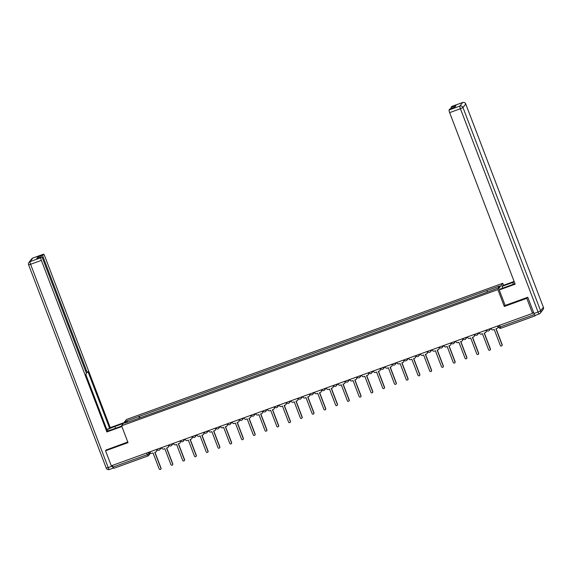 <?xml version="1.0" encoding="UTF-8"?>
<svg xmlns="http://www.w3.org/2000/svg" width="572" height="572" viewBox="0 0 572 572"><rect width="100%" height="100%" fill="white"/><g stroke="black" fill="none" stroke-linecap="round" stroke-linejoin="round"><path stroke-width="0.86" d="M503.524 285.292L502.767 283.304L126.469 419.49L121.586 425.79L497.883 289.604L504.318 306.456L526.791 298.327L532.539 313.363L111.29 465.815L105.548 450.772L128.021 442.642L121.586 425.79M147.926 455.956L113.799 468.318L113.049 467.045L147.211 454.683L148.913 453.882L150.036 452.438M112.419 465.401L113.049 467.045M106.313 449.785L105.548 450.772M532.539 313.363L533.397 312.248L535.042 315.873L535.514 315.272M526.791 298.327L527.563 297.333M487.272 291.942L486.972 290.526L499.642 285.943L497.998 288.059L485.099 292.943L137.151 418.861L124.71 423.151L126.355 421.035L139.025 416.452L139.368 418.06M486.972 290.526L139.025 416.452M502.767 283.304L497.883 289.604M505.147 305.391L504.318 306.456M139.904 417.867L139.253 416.159M127.863 422.007L126.355 421.035M490.976 328.407L491.148 328.85A1.63 1.594 -142.2 0 0 493.228 329.815L494.208 329.458L500.314 345.445A0.937 0.915 -142.2 0 0 501.923 345.702A0.937 0.915 -142.2 0 0 502.052 344.816L495.945 328.836L496.925 328.478A1.63 1.594 -142.2 0 0 497.854 326.419L497.983 326.255A1.63 1.594 37.8 0 1 497.762 327.799L497.633 327.963M496.11 328.771L502.173 344.651A0.937 0.915 37.8 0 1 502.044 345.538L501.923 345.702M497.683 325.976L497.854 326.419M479.207 332.661L479.379 333.104A1.63 1.594 -142.2 0 0 481.467 334.069L482.446 333.719L488.552 349.699A0.937 0.915 -142.2 0 0 490.154 349.964A0.937 0.915 -142.2 0 0 490.283 349.077L484.184 333.09L485.163 332.732A1.63 1.594 -142.2 0 0 486.093 330.68L486.221 330.516A1.63 1.594 37.8 0 1 486 332.06L485.871 332.218M484.348 333.033L490.411 348.913A0.937 0.915 37.8 0 1 490.283 349.799L490.154 349.964M485.921 330.23L486.093 330.68M467.446 336.922L467.617 337.366A1.63 1.594 -142.2 0 0 469.705 338.331L470.684 337.973L476.783 353.961A0.937 0.915 -142.2 0 0 478.392 354.218A0.937 0.915 -142.2 0 0 478.521 353.332L472.415 337.351L473.394 336.994A1.63 1.594 -142.2 0 0 474.331 334.935L474.453 334.77A1.63 1.594 37.8 0 1 474.231 336.315L474.102 336.479M472.586 337.287L478.65 353.167A0.937 0.915 37.8 0 1 478.521 354.054L478.392 354.218M474.159 334.491L474.331 334.935M502.702 288.159L502.023 286.372L502.595 285.628L514.114 281.46M502.023 286.372L512.726 282.497A9.152 0.944 -20.9 0 1 514.299 281.946M535.149 315.394A2.438 0.408 -109.9 0 1 535.113 315.415A2.438 0.408 -109.9 0 1 533.991 313.499L527.784 297.254L505.162 305.441L499.249 289.947L499.821 289.203L510.531 285.328A9.152 0.944 -20.9 0 0 514.936 283.598M499.249 289.947L515.158 284.191L449.649 112.634A2.438 0.408 -109.9 0 1 449.077 109.988L449.814 109.03A2.438 0.408 -109.9 0 1 449.849 109.002A2.438 0.408 -109.9 0 1 449.899 109.002M451.194 108.516A2.438 0.408 -109.9 0 1 451.093 107.379L451.837 106.421A2.438 0.408 -109.9 0 1 451.873 106.392A2.438 0.408 -109.9 0 1 451.916 106.392M449.814 109.03L454.64 107.286L455.92 105.634L451.093 107.379M121.686 426.054L112.663 429.322A9.152 0.944 -20.9 0 1 107.372 430.988M115.544 428.278L114.858 426.483A9.152 0.944 -20.9 0 0 106.95 429.865M114.858 426.483L123.452 423.373M124.031 422.637L110.232 427.627L109.652 428.371L88.009 371.686L87.552 372.279A2.438 0.408 70.1 0 1 87.516 372.308A2.438 0.408 70.1 0 1 86.393 370.391L43.393 257.779L42.471 258.115M106.771 429.415L109.652 428.371M110.232 427.627L44.723 256.07A2.438 0.408 70.1 0 0 43.601 254.154A2.438 0.408 70.1 0 0 43.565 254.182L32.776 258.079L30.016 261.647L40.798 257.743L41.541 256.785A2.438 0.408 70.1 0 1 41.577 256.757A2.438 0.408 70.1 0 1 42.7 258.673L85.7 371.285A2.438 0.408 70.1 0 1 86.272 373.931L85.814 374.524L107.457 431.202L106.878 431.946L41.37 260.389L30.588 264.293L108.222 467.589L112.291 466.116L112.069 465.529M121.865 426.526L106.878 431.946M43.565 254.182L42.821 255.133A2.438 0.408 70.1 0 0 43.393 257.779M113.478 467.975L113.449 468.003A2.438 0.408 70.1 0 1 113.413 468.032L109.345 469.505A2.438 0.408 -109.9 0 1 108.222 467.589L106.249 468.032M38.088 258.022A2.438 0.408 -109.9 0 1 37.995 256.885L36.715 258.53A2.438 0.408 -109.9 0 1 36.751 258.508A2.438 0.408 -109.9 0 1 36.794 258.501M40.798 257.743A2.438 0.408 70.1 0 0 41.37 260.389M106.142 450.007L127.778 442.02M112.291 466.116A2.438 0.408 70.1 0 0 113.413 468.032M455.684 341.177L455.855 341.62A1.63 1.594 -142.2 0 0 457.936 342.585L458.916 342.235L465.022 358.215A0.937 0.915 -142.2 0 0 466.63 358.48A0.937 0.915 -142.2 0 0 466.759 357.593L460.653 341.606L461.633 341.248A1.63 1.594 -142.2 0 0 462.562 339.196L462.691 339.032A1.63 1.594 37.8 0 1 462.469 340.569L462.34 340.733M460.817 341.548L466.881 357.428A0.937 0.915 37.8 0 1 466.752 358.315L466.63 358.48M462.391 338.746L462.562 339.196M443.915 345.438L444.087 345.881A1.63 1.594 -142.2 0 0 446.174 346.846L447.154 346.489L453.26 362.476A0.937 0.915 -142.2 0 0 454.862 362.734A0.937 0.915 -142.2 0 0 454.99 361.847L448.891 345.86L449.871 345.509A1.63 1.594 -142.2 0 0 450.8 343.45L450.929 343.286A1.63 1.594 37.8 0 1 450.7 344.83L450.579 344.995M449.056 345.803L455.119 361.683A0.937 0.915 37.8 0 1 454.99 362.569L454.862 362.734M450.629 343.007L450.8 343.45M432.153 349.692L432.325 350.135A1.63 1.594 -142.2 0 0 434.413 351.101L435.392 350.75L441.491 366.731A0.937 0.915 -142.2 0 0 443.1 366.995A0.937 0.915 -142.2 0 0 443.228 366.101L437.122 350.121L438.102 349.764A1.63 1.594 -142.2 0 0 439.039 347.712L439.16 347.547A1.63 1.594 37.8 0 1 438.938 349.084L438.81 349.249M437.294 350.057L443.357 365.944A0.937 0.915 37.8 0 1 443.228 366.831L443.1 366.995M438.867 347.261L439.039 347.712M420.391 353.946L420.563 354.397A1.63 1.594 -142.2 0 0 422.644 355.362L423.623 355.005L429.729 370.992A0.937 0.915 -142.2 0 0 431.338 371.249A0.937 0.915 -142.2 0 0 431.467 370.363L425.361 354.375L426.34 354.025A1.63 1.594 -142.2 0 0 427.27 351.966L427.398 351.801A1.63 1.594 37.8 0 1 427.177 353.346L427.048 353.51M425.525 354.318L431.588 370.198A0.937 0.915 37.8 0 1 431.46 371.085L431.338 371.249M427.098 351.523L427.27 351.966M408.623 358.208L408.794 358.651A1.63 1.594 -142.2 0 0 410.882 359.616L411.861 359.266L417.968 375.246A0.937 0.915 -142.2 0 0 419.569 375.504A0.937 0.915 -142.2 0 0 419.698 374.617L413.599 358.637L414.578 358.279A1.63 1.594 -142.2 0 0 415.508 356.22L415.637 356.063A1.63 1.594 37.8 0 1 415.408 357.6L415.286 357.765M413.763 358.572L419.827 374.453A0.937 0.915 37.8 0 1 419.698 375.346L419.569 375.504M415.336 355.777L415.508 356.22M396.861 362.462L397.032 362.913A1.63 1.594 -142.2 0 0 399.12 363.878L400.1 363.52L406.199 379.508A0.937 0.915 -142.2 0 0 407.807 379.765A0.937 0.915 -142.2 0 0 407.936 378.878L401.83 362.891L402.81 362.541A1.63 1.594 -142.2 0 0 403.746 360.482L403.868 360.317A1.63 1.594 37.8 0 1 403.646 361.861L403.517 362.026M402.002 362.834L408.065 378.714A0.937 0.915 37.8 0 1 407.936 379.601L407.807 379.765M403.575 360.038L403.746 360.482M385.099 366.723L385.271 367.167A1.63 1.594 -142.2 0 0 387.351 368.132L388.331 367.775L394.437 383.762A0.937 0.915 -142.2 0 0 396.046 384.019A0.937 0.915 -142.2 0 0 396.174 383.133L390.068 367.152L391.048 366.795A1.63 1.594 -142.2 0 0 391.977 364.736L392.106 364.571A1.63 1.594 37.8 0 1 391.884 366.116L391.756 366.28M390.233 367.088L396.296 382.968A0.937 0.915 37.8 0 1 396.167 383.855L396.046 384.019M391.806 364.292L391.977 364.736M373.33 370.978L373.502 371.421A1.63 1.594 -142.2 0 0 375.589 372.393L376.569 372.036L382.675 388.023A0.937 0.915 -142.2 0 0 384.277 388.281A0.937 0.915 -142.2 0 0 384.405 387.394L378.307 371.407L379.286 371.056A1.63 1.594 -142.2 0 0 380.216 368.997L380.344 368.833A1.63 1.594 37.8 0 1 380.115 370.377L379.994 370.542M378.471 371.35L384.534 387.23A0.937 0.915 37.8 0 1 384.405 388.116L384.277 388.281M380.044 368.554L380.216 368.997M361.568 375.239L361.74 375.682A1.63 1.594 -142.2 0 0 363.828 376.648L364.807 376.29L370.906 392.278A0.937 0.915 -142.2 0 0 372.515 392.535A0.937 0.915 -142.2 0 0 372.644 391.648L366.538 375.668L367.517 375.311A1.63 1.594 -142.2 0 0 368.454 373.251L368.575 373.087A1.63 1.594 37.8 0 1 368.354 374.631L368.225 374.796M366.709 375.604L372.772 391.484A0.937 0.915 37.8 0 1 372.644 392.371L372.515 392.535M368.282 372.808L368.454 373.251M349.807 379.493L349.978 379.937A1.63 1.594 -142.2 0 0 352.059 380.902L353.038 380.552L359.144 396.532A0.937 0.915 -142.2 0 0 360.753 396.796A0.937 0.915 -142.2 0 0 360.882 395.91L354.776 379.922L355.755 379.565A1.63 1.594 -142.2 0 0 356.685 377.513L356.814 377.348A1.63 1.594 37.8 0 1 356.592 378.893L356.463 379.05M354.94 379.865L361.003 395.745A0.937 0.915 37.8 0 1 360.875 396.632L360.753 396.796M356.513 377.062L356.685 377.513M338.038 383.755L338.209 384.198A1.63 1.594 -142.2 0 0 340.297 385.163L341.277 384.806L347.383 400.793A0.937 0.915 -142.2 0 0 348.984 401.051A0.937 0.915 -142.2 0 0 349.113 400.164L343.014 384.184L343.994 383.826A1.63 1.594 -142.2 0 0 344.923 381.767L345.052 381.603A1.63 1.594 37.8 0 1 344.823 383.147L344.702 383.312M343.179 384.119L349.242 400A0.937 0.915 37.8 0 1 349.113 400.886L348.984 401.051M344.752 381.324L344.923 381.767M326.276 388.009L326.448 388.452A1.63 1.594 -142.2 0 0 328.535 389.418L329.515 389.067L335.614 405.047A0.937 0.915 -142.2 0 0 337.223 405.312A0.937 0.915 -142.2 0 0 337.351 404.425L331.245 388.438L332.225 388.081A1.63 1.594 -142.2 0 0 333.161 386.028L333.283 385.864A1.63 1.594 37.8 0 1 333.061 387.401L332.933 387.566M331.417 388.381L337.48 404.261A0.937 0.915 37.8 0 1 337.351 405.148L337.223 405.312M332.99 385.578L333.161 386.028M314.514 392.27L314.686 392.714A1.63 1.594 -142.2 0 0 316.766 393.679L317.746 393.322L323.852 409.309A0.937 0.915 -142.2 0 0 325.461 409.566A0.937 0.915 -142.2 0 0 325.59 408.68L319.483 392.692L320.463 392.342A1.63 1.594 -142.2 0 0 321.392 390.283L321.521 390.118A1.63 1.594 37.8 0 1 321.3 391.663L321.171 391.827M319.648 392.635L325.711 408.515A0.937 0.915 37.8 0 1 325.582 409.402L325.461 409.566M321.221 389.839L321.392 390.283M302.745 396.525L302.917 396.968A1.63 1.594 -142.2 0 0 305.005 397.933L305.984 397.583L312.09 413.563A0.937 0.915 -142.2 0 0 313.692 413.828A0.937 0.915 -142.2 0 0 313.821 412.934L307.722 396.954L308.701 396.596A1.63 1.594 -142.2 0 0 309.631 394.544L309.759 394.38A1.63 1.594 37.8 0 1 309.531 395.917L309.409 396.081M307.886 396.889L313.949 412.777A0.937 0.915 37.8 0 1 313.821 413.663L313.692 413.828M309.459 394.094L309.631 394.544M290.984 400.779L291.155 401.229A1.63 1.594 -142.2 0 0 293.243 402.195L294.222 401.837L300.321 417.825A0.937 0.915 -142.2 0 0 301.93 418.082A0.937 0.915 -142.2 0 0 302.059 417.195L295.953 401.208L296.932 400.858A1.63 1.594 -142.2 0 0 297.869 398.798L297.991 398.634A1.63 1.594 37.8 0 1 297.769 400.178L297.64 400.343M296.117 401.151L302.188 417.031A0.937 0.915 37.8 0 1 302.059 417.917L301.93 418.082M297.697 398.355L297.869 398.798M279.222 405.04L279.393 405.484A1.63 1.594 -142.2 0 0 281.474 406.449L282.454 406.099L288.56 422.079A0.937 0.915 -142.2 0 0 290.168 422.336A0.937 0.915 -142.2 0 0 290.297 421.45L284.191 405.469L285.171 405.112A1.63 1.594 -142.2 0 0 286.1 403.053L286.229 402.895A1.63 1.594 37.8 0 1 286.007 404.433L285.878 404.597M284.356 405.405L290.419 421.285A0.937 0.915 37.8 0 1 290.29 422.179L290.168 422.336M285.928 402.609L286.1 403.053M267.453 409.295L267.625 409.745A1.63 1.594 -142.2 0 0 269.712 410.71L270.692 410.353L276.798 426.34A0.937 0.915 -142.2 0 0 278.4 426.598A0.937 0.915 -142.2 0 0 278.528 425.711L272.429 409.724L273.409 409.373A1.63 1.594 -142.2 0 0 274.338 407.314L274.467 407.15A1.63 1.594 37.8 0 1 274.238 408.694L274.117 408.858M272.594 409.666L278.657 425.547A0.937 0.915 37.8 0 1 278.528 426.433L278.4 426.598M274.167 406.871L274.338 407.314M255.691 413.556L255.863 413.999A1.63 1.594 -142.2 0 0 257.951 414.965L258.93 414.607L265.029 430.594A0.937 0.915 -142.2 0 0 266.638 430.852A0.937 0.915 -142.2 0 0 266.767 429.965L260.66 413.985L261.64 413.627A1.63 1.594 -142.2 0 0 262.577 411.568L262.698 411.404A1.63 1.594 37.8 0 1 262.476 412.948L262.348 413.113M260.825 413.921L266.895 429.801A0.937 0.915 37.8 0 1 266.767 430.687L266.638 430.852M262.405 411.125L262.577 411.568M243.929 417.81L244.101 418.254A1.63 1.594 -142.2 0 0 246.182 419.226L247.161 418.868L253.267 434.849A0.937 0.915 -142.2 0 0 254.876 435.113A0.937 0.915 -142.2 0 0 255.005 434.227L248.899 418.239L249.878 417.889A1.63 1.594 -142.2 0 0 250.808 415.83L250.936 415.665A1.63 1.594 37.8 0 1 250.715 417.21L250.586 417.374M249.063 418.182L255.126 434.062A0.937 0.915 37.8 0 1 254.998 434.949L254.876 435.113M250.636 415.386L250.808 415.83M232.16 422.072L232.332 422.515A1.63 1.594 -142.2 0 0 234.42 423.48L235.399 423.123L241.506 439.11A0.937 0.915 -142.2 0 0 243.107 439.368A0.937 0.915 -142.2 0 0 243.236 438.481L237.137 422.501L238.116 422.143A1.63 1.594 -142.2 0 0 239.046 420.084L239.175 419.919A1.63 1.594 37.8 0 1 238.946 421.464L238.824 421.628M237.301 422.436L243.365 438.316A0.937 0.915 37.8 0 1 243.236 439.203L243.107 439.368M238.874 419.641L239.046 420.084M220.399 426.326L220.57 426.769A1.63 1.594 -142.2 0 0 222.658 427.734L223.638 427.384L229.737 443.364A0.937 0.915 -142.2 0 0 231.345 443.629A0.937 0.915 -142.2 0 0 231.474 442.742L225.368 426.755L226.348 426.397A1.63 1.594 -142.2 0 0 227.284 424.345L227.406 424.181A1.63 1.594 37.8 0 1 227.184 425.725L227.055 425.883M225.532 426.698L231.603 442.578A0.937 0.915 37.8 0 1 231.474 443.464L231.345 443.629M227.113 423.895L227.284 424.345M208.637 430.587L208.801 431.031A1.63 1.594 -142.2 0 0 210.889 431.996L211.869 431.638L217.975 447.626A0.937 0.915 -142.2 0 0 219.584 447.883A0.937 0.915 -142.2 0 0 219.712 446.997L213.606 431.009L214.586 430.659A1.63 1.594 -142.2 0 0 215.515 428.6L215.644 428.435A1.63 1.594 37.8 0 1 215.422 429.98L215.294 430.144M213.771 430.952L219.834 446.832A0.937 0.915 37.8 0 1 219.705 447.719L219.584 447.883M215.344 428.156L215.515 428.6M196.868 434.842L197.04 435.285A1.63 1.594 -142.2 0 0 199.127 436.25L200.107 435.9L206.213 451.88A0.937 0.915 -142.2 0 0 207.815 452.145A0.937 0.915 -142.2 0 0 207.943 451.258L201.845 435.271L202.824 434.913A1.63 1.594 -142.2 0 0 203.754 432.861L203.882 432.697A1.63 1.594 37.8 0 1 203.653 434.234L203.532 434.398M202.009 435.213L208.072 451.093A0.937 0.915 37.8 0 1 207.943 451.98L207.815 452.145M203.582 432.411L203.754 432.861M185.106 439.096L185.278 439.546A1.63 1.594 -142.2 0 0 187.359 440.512L188.345 440.154L194.444 456.141A0.937 0.915 -142.2 0 0 196.053 456.399A0.937 0.915 -142.2 0 0 196.182 455.512L190.076 439.525L191.055 439.174A1.63 1.594 -142.2 0 0 191.992 437.115L192.113 436.951A1.63 1.594 37.8 0 1 191.892 438.495L191.763 438.66M190.24 439.468L196.31 455.348A0.937 0.915 37.8 0 1 196.182 456.234L196.053 456.399M191.82 436.672L191.992 437.115M173.345 443.357L173.509 443.8A1.63 1.594 -142.2 0 0 175.597 444.766L176.576 444.415L182.683 460.396A0.937 0.915 -142.2 0 0 184.291 460.66A0.937 0.915 -142.2 0 0 184.42 459.766L178.314 443.786L179.293 443.429A1.63 1.594 -142.2 0 0 180.223 441.369L180.352 441.212A1.63 1.594 37.8 0 1 180.13 442.749L180.001 442.914M178.478 443.722L184.542 459.609A0.937 0.915 37.8 0 1 184.413 460.496L184.291 460.66M180.051 440.926L180.223 441.369M161.576 447.611L161.747 448.062A1.63 1.594 -142.2 0 0 163.835 449.027L164.815 448.67L170.921 464.657A0.937 0.915 -142.2 0 0 172.522 464.914A0.937 0.915 -142.2 0 0 172.651 464.028L166.552 448.04L167.532 447.69A1.63 1.594 -142.2 0 0 168.461 445.631L168.59 445.466A1.63 1.594 37.8 0 1 168.361 447.011L168.239 447.175M166.717 447.983L172.78 463.863A0.937 0.915 37.8 0 1 172.651 464.75L172.522 464.914M168.29 445.188L168.461 445.631M149.814 451.873L149.986 452.316A1.63 1.594 -142.2 0 0 152.066 453.281L153.053 452.931L159.152 468.911A0.937 0.915 -142.2 0 0 160.761 469.169A0.937 0.915 -142.2 0 0 160.889 468.282L154.783 452.302L155.763 451.944A1.63 1.594 -142.2 0 0 156.699 449.885L156.821 449.728A1.63 1.594 37.8 0 1 156.599 451.265L156.471 451.43M154.948 452.237L161.018 468.118A0.937 0.915 37.8 0 1 160.889 469.011L160.761 469.169M156.528 449.442L156.699 449.885M160.11 448.148A1.63 1.594 37.8 0 1 159.874 449.656A1.63 1.63 0 0 1 157.071 449.242L160.031 448.176M171.879 443.886A1.63 1.594 37.8 0 1 171.643 445.395A1.63 1.63 0 0 1 168.84 444.987L171.793 443.915M183.641 439.632A1.63 1.594 37.8 0 1 183.405 441.141A1.63 1.63 0 0 1 180.602 440.726L183.555 439.661M195.402 435.371A1.63 1.594 37.8 0 1 195.166 436.886A1.63 1.63 0 0 1 192.364 436.472L195.324 435.399M207.171 431.116A1.63 1.594 37.8 0 1 206.935 432.625A1.63 1.63 0 0 1 204.132 432.217L207.085 431.145M218.933 426.855A1.63 1.594 37.8 0 1 218.697 428.371A1.63 1.63 0 0 1 215.894 427.956L218.847 426.891M230.695 422.601A1.63 1.594 37.8 0 1 230.459 424.109A1.63 1.63 0 0 1 227.656 423.702L230.616 422.629M242.464 418.339A1.63 1.594 37.8 0 1 242.228 419.855A1.63 1.63 0 0 1 239.425 419.44L242.378 418.375M254.225 414.085A1.63 1.594 37.8 0 1 253.989 415.594A1.63 1.63 0 0 1 251.187 415.186L254.14 414.114M265.987 409.831A1.63 1.594 37.8 0 1 265.751 411.339A1.63 1.63 0 0 1 262.948 410.925L265.908 409.859M277.756 405.569A1.63 1.594 37.8 0 1 277.52 407.078A1.63 1.63 0 0 1 274.717 406.671L277.67 405.598M289.518 401.315A1.63 1.594 37.8 0 1 289.282 402.824A1.63 1.63 0 0 1 286.479 402.409L289.432 401.344M298.248 398.155L301.201 397.082M313.048 392.8A1.63 1.594 37.8 0 1 312.812 394.308A1.63 1.63 0 0 1 310.01 393.893L312.963 392.828M324.81 388.538A1.63 1.594 37.8 0 1 324.574 390.054A1.63 1.63 0 0 1 321.771 389.639L324.724 388.567M336.572 384.284A1.63 1.594 37.8 0 1 336.336 385.793A1.63 1.63 0 0 1 333.533 385.385L336.493 384.312M348.341 380.022A1.63 1.594 37.8 0 1 348.105 381.538A1.63 1.63 0 0 1 345.302 381.124L348.255 380.058M360.103 375.768A1.63 1.594 37.8 0 1 359.867 377.277A1.63 1.63 0 0 1 357.064 376.869L360.017 375.797M371.864 371.507A1.63 1.594 37.8 0 1 371.628 373.023A1.63 1.63 0 0 1 368.826 372.608L371.786 371.543M383.633 367.253A1.63 1.594 37.8 0 1 383.397 368.761A1.63 1.63 0 0 1 380.594 368.354L383.547 367.281M395.395 362.998A1.63 1.594 37.8 0 1 395.159 364.507A1.63 1.63 0 0 1 392.356 364.092L395.309 363.027M407.157 358.737A1.63 1.594 37.8 0 1 406.921 360.246A1.63 1.63 0 0 1 404.118 359.838L407.078 358.766M418.926 354.483A1.63 1.594 37.8 0 1 418.69 355.991A1.63 1.63 0 0 1 415.887 355.577L418.84 354.511M430.687 350.221A1.63 1.594 37.8 0 1 430.451 351.73A1.63 1.63 0 0 1 427.649 351.322L430.602 350.25M442.449 345.967A1.63 1.594 37.8 0 1 442.213 347.476A1.63 1.63 0 0 1 439.41 347.061L442.37 345.996M454.218 341.706A1.63 1.594 37.8 0 1 453.982 343.221A1.63 1.63 0 0 1 451.179 342.807L454.132 341.734M465.98 337.451A1.63 1.594 37.8 0 1 465.744 338.96A1.63 1.63 0 0 1 462.941 338.553L465.894 337.48M474.71 334.291L477.663 333.226M489.51 328.936A1.63 1.594 37.8 0 1 489.274 330.444A1.63 1.63 0 0 1 486.472 330.037L489.425 328.964M148.348 452.402L148.913 453.882A1.63 1.594 -142.2 0 1 147.984 455.941L146.582 453.038M535.013 315.873L500.886 328.235L500.135 326.955L534.298 314.593M490.812 328.464L489.274 330.444A1.63 1.594 37.8 0 1 488.567 330.959M477.742 333.19A1.63 1.594 37.8 0 1 476.798 335.221M467.281 336.979L465.744 338.96A1.63 1.594 37.8 0 1 465.036 339.475M455.519 341.234L453.982 343.221A1.63 1.594 37.8 0 1 453.274 343.736M443.758 345.495L442.213 347.476A1.63 1.594 37.8 0 1 441.505 347.99M431.989 349.749L430.451 351.73A1.63 1.594 37.8 0 1 429.744 352.245M420.227 354.011L418.69 355.991A1.63 1.594 37.8 0 1 417.982 356.506M408.465 358.265L406.921 360.246A1.63 1.594 37.8 0 1 406.213 360.76M396.696 362.526L395.159 364.507A1.63 1.594 37.8 0 1 394.451 365.022M384.935 366.781L383.397 368.761A1.63 1.594 37.8 0 1 382.689 369.276M373.166 371.042L371.628 373.023A1.63 1.594 37.8 0 1 370.921 373.537M361.404 375.296L359.867 377.277A1.63 1.594 37.8 0 1 359.159 377.792M349.642 379.551L348.105 381.538A1.63 1.594 37.8 0 1 347.397 382.053M337.873 383.812L336.336 385.793A1.63 1.594 37.8 0 1 335.628 386.307M326.111 388.066L324.574 390.054A1.63 1.594 37.8 0 1 323.866 390.569M314.35 392.328L312.812 394.308A1.63 1.594 37.8 0 1 312.105 394.823M301.28 397.054A1.63 1.594 37.8 0 1 300.336 399.077M290.819 400.843L289.282 402.824A1.63 1.594 37.8 0 1 288.574 403.339M279.057 405.098L277.52 407.078A1.63 1.594 37.8 0 1 276.812 407.593M267.288 409.359L265.751 411.339A1.63 1.594 37.8 0 1 265.043 411.854M255.527 413.613L253.989 415.594A1.63 1.594 37.8 0 1 253.282 416.109M243.765 417.875L242.228 419.855A1.63 1.594 37.8 0 1 241.52 420.37M231.996 422.129L230.459 424.109A1.63 1.594 37.8 0 1 229.751 424.624M220.234 426.383L218.697 428.371A1.63 1.594 37.8 0 1 217.989 428.886M208.473 430.644L206.935 432.625A1.63 1.594 37.8 0 1 206.227 433.14M196.704 434.899L195.166 436.886A1.63 1.594 37.8 0 1 194.459 437.401M184.942 439.16L183.405 441.141A1.63 1.594 37.8 0 1 182.697 441.656M173.18 443.414L171.643 445.395A1.63 1.594 37.8 0 1 170.935 445.91M161.411 447.676L159.874 449.656A1.63 1.594 37.8 0 1 159.166 450.171M498.82 327.248L500.135 326.955L499.506 325.318M533.991 313.499L538.066 312.026L460.431 108.73L462.984 107.529L540.619 310.832L543.386 307.271L465.751 103.968L462.984 107.529A2.438 2.395 -142.2 0 0 459.859 106.085L462.619 102.517L451.837 106.421M449.077 109.988L459.859 106.085A2.438 0.408 70.1 0 0 460.431 108.73L449.649 112.634M513.391 284.234L512.726 282.497M462.619 102.517A2.438 2.395 37.8 0 1 465.751 103.968L465.765 103.918A2.438 2.438 0 0 0 462.655 102.495A2.438 0.408 70.1 0 0 462.619 102.517M465.715 103.889L543.386 307.271A2.438 2.395 -142.2 0 1 543.05 309.581A2.438 2.438 0 0 0 543.4 307.214L543.35 307.193M535.113 315.415L539.189 313.942A2.438 2.438 0 0 0 540.283 313.149A2.438 2.395 37.8 0 0 540.619 310.832L538.066 312.026A2.438 0.408 70.1 0 0 539.189 313.942A2.438 0.408 70.1 0 0 539.224 313.921A2.438 2.395 37.8 0 0 540.283 313.149L543.05 309.581M41.541 256.785L36.715 258.53M37.995 256.885L42.821 255.133M85.485 370.72L86.393 370.391M43.601 254.154L32.811 258.058A2.438 2.438 0 0 0 31.717 258.851A2.438 2.395 37.8 0 1 32.776 258.079A2.438 0.408 -109.9 0 1 32.811 258.058A2.438 0.408 -109.9 0 1 32.861 258.051M109.381 469.483A2.438 0.408 -109.9 0 1 109.345 469.505A2.438 2.438 0 0 1 106.235 468.082L28.6 264.786L30.588 264.293A2.438 0.408 -109.9 0 1 30.016 261.647A2.438 2.395 -142.2 0 0 28.95 262.419A2.438 2.438 0 0 0 28.6 264.786L28.614 264.729M474.703 334.291A1.63 1.63 0 0 0 477.513 334.706L479.05 332.718M298.241 398.155A1.63 1.63 0 0 0 301.044 398.562L302.581 396.582M498.233 325.775L498.813 327.284A1.63 1.63 0 0 0 500.886 328.235L535.042 315.873M150.536 453.045L148.691 455.426A1.63 1.63 0 0 1 147.955 455.956L113.799 468.318M462.655 102.495L451.873 106.392M449.849 109.002L454.661 107.264M31.717 258.851L28.95 262.419M86.179 372.794L87.516 372.308M41.577 256.757L36.751 258.508"/></g></svg>

